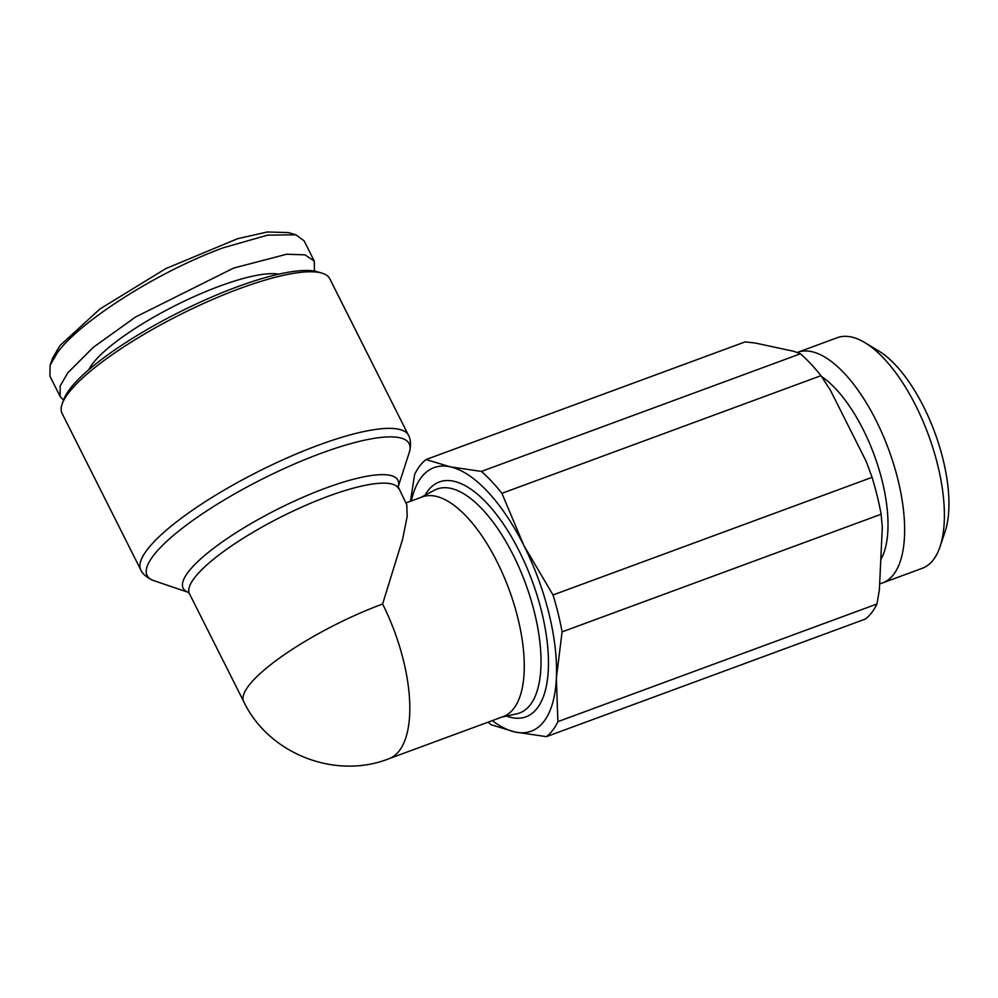 <?xml version="1.0" encoding="UTF-8"?>
<svg xmlns="http://www.w3.org/2000/svg" width="998" height="998" viewBox="0 0 998 998"><rect width="100%" height="100%" fill="white"/><g stroke="black" fill="none" stroke-linecap="round" stroke-linejoin="round"><path stroke-width="1.5" d="M314.42 271.082L314.308 261.114L304.078 240.78L295.907 234.829L267.626 235.141L223.365 247.754C153.829 273.19 78.231 323.489 57.547 352.481L50.112 365.206L49.9 376.109L60.13 396.431L63.51 400.198M295.907 234.829L288.422 232.596L267.289 231.985L237.661 238.672L165.668 268.674L100 308.931L59.967 345.558L52.769 357.858L50.112 365.206M797.153 352.506A122.866 51.933 69.8 0 1 797.514 352.369L837.247 337.711A122.866 51.933 69.8 0 1 864.879 342.638L878.527 350.847A108.832 45.995 69.8 0 1 934.852 432.683A108.832 45.995 69.8 0 1 945.131 531.497L940.079 546.605A122.866 51.933 69.8 0 1 933.429 559.703A122.866 51.933 69.8 0 1 922.264 568.286L882.519 582.944A122.866 51.933 69.8 0 1 879.662 583.78M864.879 342.638A122.866 51.933 69.8 0 1 928.477 435.041A122.866 51.933 69.8 0 1 940.079 546.605M797.514 352.369A122.866 51.933 69.8 0 1 882.768 434.791A122.866 51.933 69.8 0 1 893.684 574.361A122.866 51.933 69.8 0 1 882.519 582.944M821.479 376.471A106.512 45.01 69.8 0 1 877.516 464.569A106.512 45.01 69.8 0 1 880.785 559.678M872.077 477.343L866.214 461.425L830.423 390.268L820.955 375.685L501.907 493.324L523.85 545.482L553.029 594.97L872.077 477.343A152.158 64.309 69.8 0 1 881.122 514.244L882.307 527.044L879.375 589.868L876.943 604.002A152.158 64.309 69.8 0 1 871.753 612.61A152.158 64.309 69.8 0 1 865.466 619.022L546.43 736.649L515.143 732.033L491.116 724.76A152.158 64.309 -110.2 0 1 488.184 722.128M426.071 459.529L450.11 466.815L481.385 471.43L800.421 353.791L793.946 351.346L755.224 343.013L745.119 341.902L426.071 459.529A152.158 64.309 -110.2 0 0 419.784 465.941A152.158 64.309 -110.2 0 0 414.607 474.549L410.477 501.283M405.849 502.98L422.229 496.942A117.053 49.463 69.8 0 1 497.066 561.812A117.053 49.463 69.8 0 1 513.845 708.418A117.053 49.463 69.8 0 1 503.217 716.589L388.746 758.792A117.053 49.463 69.8 0 0 399.387 750.621A117.053 49.463 69.8 0 0 382.608 604.015A117.053 27.457 153.3 0 0 248.727 685.663A117.053 27.457 153.3 0 0 243.687 701.557C268.474 753.777 335.203 779.937 388.746 758.792M398.165 486.75L406.785 504.838L407.184 516.39L402.656 539.107L382.608 604.015M239.882 288.509A149.825 35.142 153.3 0 0 68.5 393.025A149.825 35.142 153.3 0 0 62.2 403.803A149.825 35.142 153.3 0 0 62.063 413.372L140.818 569.97A149.825 35.142 153.3 0 1 147.267 549.624A149.825 35.142 153.3 0 1 289.121 457.034A149.825 35.142 153.3 0 1 408.519 435.34L329.752 278.729A149.825 35.142 153.3 0 0 321.992 273.153A149.825 35.142 153.3 0 0 239.882 288.509M321.992 273.153L317.501 271.805A146.307 34.319 153.3 0 0 237.312 286.813A146.307 34.319 153.3 0 0 63.81 399.4L62.2 403.803M278.741 274.176A111.202 26.085 153.3 0 0 219.847 286.064A111.202 26.085 153.3 0 0 88.81 369.697M800.421 353.791A152.158 64.309 69.8 0 1 820.955 375.685M881.122 514.244L562.086 631.884L556.373 678.091L557.894 721.641L876.943 604.002M553.029 594.97A152.158 64.309 69.8 0 1 562.086 631.884M411.351 500.959A140.456 59.356 69.8 0 1 450.11 466.815A140.456 59.356 69.8 0 1 523.85 545.482A140.456 59.356 69.8 0 1 556.373 678.091A140.456 59.356 69.8 0 1 515.143 732.033A140.456 59.356 69.8 0 1 492.338 720.606M501.907 493.324A152.158 64.309 -110.2 0 0 481.385 471.43M546.43 736.649A152.158 64.309 -110.2 0 0 557.894 721.641M314.308 261.114L304.989 254.839L286.626 254.241L233.594 268.088L135.553 317.002L93.238 347.379L67.777 372.803L60.179 385.976L60.13 396.431M398.152 486.874L409.305 452.306A146.669 34.406 153.3 0 0 307.085 458.718A146.669 34.406 153.3 0 0 153.43 555.574A146.669 34.406 153.3 0 0 153.966 580.724C143.487 576.669 140.73 570.108 140.818 569.97M420.869 497.441L434.292 490.28A119.336 50.436 69.8 0 1 513.284 555.2A119.336 50.436 69.8 0 1 530.387 704.675A119.336 50.436 69.8 0 1 516.727 713.832L501.857 717.088M506.485 716.077A125.137 52.882 -110.2 0 0 548.077 673.525A125.137 52.882 -110.2 0 0 519.347 551.37A125.137 52.882 -110.2 0 0 425.048 495.208M398.601 488.571A117.053 27.457 153.3 0 0 305.326 505.524A117.053 27.457 153.3 0 0 194.51 577.854A117.053 27.457 153.3 0 0 189.47 593.748L243.687 701.557M398.152 486.849A120.197 28.194 153.3 0 0 313.634 492.787A120.197 28.194 153.3 0 0 188.335 571.916A120.197 28.194 153.3 0 0 188.36 592.363L153.966 580.724M188.273 592.313L189.47 593.748M409.305 452.306C412.299 441.478 408.681 435.34 408.519 435.34"/></g></svg>
